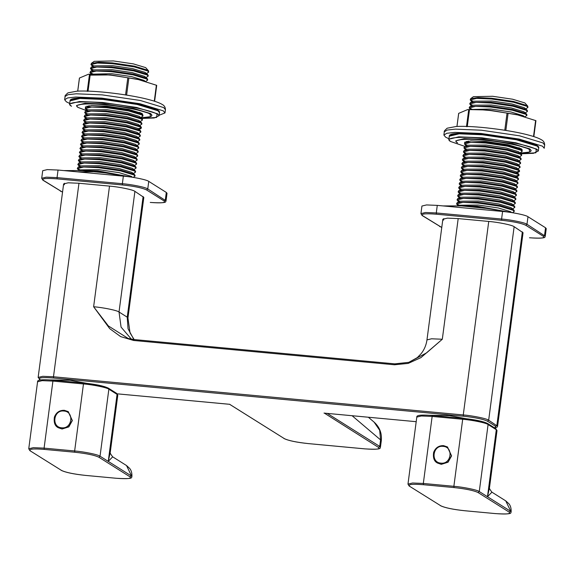 <?xml version="1.0" encoding="UTF-8"?>
<svg xmlns="http://www.w3.org/2000/svg" width="575" height="575" viewBox="0 0 575 575"><rect width="100%" height="100%" fill="white"/><g stroke="black" fill="none" stroke-linecap="round" stroke-linejoin="round"><path stroke-width="0.86" d="M468.869 206.425L477.343 207L501.623 210.737M459.734 205.814L477.444 206.245L510.269 212.383M458.347 205.749L459.468 205.232L478.307 205.038L498.295 207.97L510.578 211.708L511.707 212.599M458.189 205.742L456.521 203.917L462.904 202.378L477.868 203.004L499.761 206.217L513.209 210.313L514.194 211.514L512.411 212.707M458.527 205.67L457.506 205.124M456.521 203.917L457.333 202.465L477.969 202.249L499.862 205.462L513.31 209.552L514.294 210.752L514.194 211.514M459.418 205.253L457.607 204.362M457.333 202.465L459.993 201.236L478.838 201.034L498.82 203.967L511.103 207.704L513.791 209.897M458.778 201.796L457.046 199.92L463.428 198.382L478.4 199L500.286 202.22L513.741 206.31L514.726 207.51L512.569 208.876M459.051 201.667L458.031 201.121M457.046 199.92L457.858 198.461L478.501 198.246L500.387 201.458L513.834 205.555L514.819 206.756L514.726 207.51M459.942 201.257L458.131 200.366M457.858 198.461L460.518 197.232L479.363 197.038L499.344 199.971L511.628 203.708L514.316 205.893M459.303 197.793L457.578 195.917L463.96 194.379L478.925 195.004L500.811 198.217L514.266 202.314L515.25 203.514L513.094 204.88M457.578 195.917L458.39 194.465L479.025 194.249L500.911 197.462L514.366 201.552L515.351 202.752L515.25 203.514M460.467 197.254L458.663 196.362M458.39 194.465L461.049 193.236L479.888 193.035L499.876 195.967L512.152 199.705L514.841 201.897M459.827 193.797L458.103 191.921L464.485 190.375L479.449 191.001L501.335 194.221L514.79 198.31L515.775 199.511L513.619 200.876M458.103 191.921L458.915 190.462L479.55 190.246L501.436 193.459L514.891 197.556L515.876 198.756L515.775 199.511M460.992 193.257L459.188 192.366M458.915 190.462L461.574 189.232L480.412 189.031L500.401 191.971L512.684 195.708L515.365 197.893M460.352 189.793L458.627 187.917L465.01 186.379L479.981 187.004L501.867 190.217L515.315 194.314L516.3 195.514L514.151 196.88M460.632 189.671L459.612 189.118M458.627 187.917L459.439 186.465L480.075 186.25L501.968 189.463L515.416 193.552L516.4 194.752L516.3 195.514M461.524 189.254L459.713 188.363M459.439 186.465L462.099 185.229L480.944 185.035L500.926 187.967L513.209 191.705L515.897 193.897M460.884 185.797L459.152 183.921L465.542 182.376L480.506 183.001L502.392 186.221L515.847 190.311L516.832 191.511L514.675 192.877M459.152 183.921L459.964 182.462L480.607 182.246L502.493 185.459L515.947 189.556L516.932 190.756L516.832 191.511M462.048 185.258L460.237 184.367M459.964 182.462L462.623 181.233L481.469 181.032L501.45 183.971L513.734 187.709L516.422 189.894M461.409 181.793L459.684 179.917L466.066 178.379L481.031 179.005L502.917 182.218L516.372 186.307L517.356 187.515L515.2 188.88M459.684 179.917L460.496 178.466L481.131 178.243L503.017 181.463L516.472 185.553L517.457 186.753L517.356 187.515M462.573 181.254L460.769 180.363M460.496 178.466L463.155 177.229L481.994 177.035L501.982 179.968L514.258 183.705L516.947 185.897M461.933 177.797L460.208 175.921L466.591 174.376L481.555 175.001L503.448 178.221L516.896 182.311L517.881 183.511L515.732 184.877M462.214 177.668L461.193 177.122M460.208 175.921L461.021 174.462L481.656 174.247L503.542 177.459L516.997 181.556L517.982 182.757L517.881 183.511M463.098 177.258L461.294 176.367M461.021 174.462L463.68 173.233L482.526 173.032L502.507 175.972L514.79 179.709L517.478 181.894M462.465 173.794L460.733 171.918L467.116 170.38L482.087 171.005L503.973 174.218L517.421 178.308L518.406 179.515L516.257 180.881M462.738 173.664L461.718 173.118M460.733 171.918L461.545 170.466L482.181 170.243L504.074 173.463L517.522 177.553L518.506 178.753L518.406 179.515M463.63 173.255L461.818 172.363M461.545 170.466L464.205 169.23L483.05 169.036L503.032 171.968L515.315 175.706L518.003 177.898M462.99 169.798L461.265 167.922L467.647 166.376L482.612 167.002L504.498 170.222L517.953 174.311L518.938 175.512L516.781 176.877M461.265 167.922L462.07 166.463L482.713 166.247L504.598 169.46L518.053 173.557L519.038 174.757L518.938 175.512M518.844 175.116L515.797 176.058M464.154 169.258L462.343 168.367M462.07 166.463L464.737 165.233L483.575 165.032L503.556 167.972L515.84 171.709L518.528 173.894M463.515 165.794L461.79 163.918L468.172 162.38L483.137 163.005L505.022 166.218L518.477 170.308L519.462 171.515L517.306 172.881M463.795 165.665L462.774 165.118M461.79 163.918L462.602 162.466L483.237 162.243L505.123 165.463L518.578 169.553L519.563 170.753L519.462 171.515M519.369 171.113L516.321 172.054M464.679 165.255L462.875 164.364M462.602 162.466L465.261 161.23L484.1 161.036L504.088 163.968L516.364 167.706L519.053 169.898M464.039 161.798L462.314 159.922L468.697 158.377L483.661 159.002L505.554 162.215L519.002 166.312L519.987 167.512L517.838 168.877M462.314 159.922L463.127 158.463L483.762 158.247L505.655 161.46L519.103 165.557L520.087 166.757L519.987 167.512M465.211 161.259L463.4 160.36M463.127 158.463L465.786 157.234L484.632 157.032L504.613 159.972L516.896 163.71L519.584 165.895M464.571 157.794L462.839 155.918L469.222 154.38L484.193 155.006L506.079 158.218L519.534 162.308L520.519 163.508L518.363 164.881M462.839 155.918L463.651 154.467L484.294 154.244L506.18 157.464L519.628 161.553L520.612 162.754L520.519 163.508M465.736 157.255L463.924 156.364M463.651 154.467L466.311 153.23L485.156 153.036L505.137 155.969L517.421 159.706L520.109 161.898M465.096 153.798L463.371 151.922L469.753 150.377L484.718 151.002L506.604 154.215L520.059 158.312L521.043 159.512L518.887 160.878M463.371 151.922L464.183 150.463L484.818 150.248L506.704 153.46L520.159 157.557L521.144 158.757L521.043 159.512M466.26 153.259L464.449 152.361M464.183 150.463L466.842 149.234L485.681 149.033L505.662 151.972L517.946 155.703L520.634 157.895M465.621 149.795L463.896 147.919L470.278 146.381L485.243 147.006L507.128 150.219L520.583 154.308L521.568 155.509L519.412 156.882M465.901 149.665L464.88 149.119M463.896 147.919L464.708 146.46L485.343 146.244L507.229 149.464L520.684 153.554L521.669 154.754L521.568 155.509M466.785 149.256L464.981 148.364M464.708 146.46L467.367 145.231L486.206 145.037L506.194 147.969L518.477 151.707L521.158 153.899M466.145 145.798L464.42 143.923L470.803 142.377L485.767 143.002L507.66 146.215L521.108 150.312L522.093 151.513L519.944 152.878M466.426 145.669L465.405 145.123M464.42 143.923L465.232 142.463L485.868 142.248L507.761 145.461L521.209 149.55L522.193 150.758L522.093 151.513M467.317 145.259L465.506 144.361M519.002 147.703L521.69 149.895M465.232 142.463L468.402 141.04M476.697 109.581L490.08 110.249L519.124 115.165M471.558 109.487L490.949 109.034L510.931 111.967L523.214 115.704L524.227 116.502M470.522 109.494L469.164 107.92L475.547 106.375L490.511 107L512.397 110.22L525.852 114.31L526.837 115.51L525.011 116.725M469.164 107.92L469.969 106.461L490.612 106.246L512.497 109.458L525.952 113.555L526.937 114.756L526.837 115.51M472.053 109.257L470.242 108.366M469.969 106.461L472.636 105.232L491.474 105.031L511.455 107.971L523.739 111.708L526.427 113.893M471.414 105.793L469.689 103.917L476.071 102.379L491.036 103.004L512.922 106.217L526.377 110.314L527.361 111.514L525.205 112.88M469.689 103.917L470.501 102.465L491.136 102.249L513.022 105.462L526.477 109.552L527.462 110.752L527.361 111.514M472.578 105.254L470.774 104.362M470.501 102.465L473.16 101.229L491.999 101.035L511.987 103.967L524.271 107.705L526.952 109.897M471.938 101.797L470.213 99.921L476.596 98.375L491.56 99.001L513.453 102.221L526.901 106.31L527.886 107.511L525.737 108.876M470.213 99.921L470.666 98.67L478.069 97.585L491.661 98.246L513.554 101.459L527.002 105.556L527.778 106.188L527.886 107.511M473.11 101.257L471.299 100.366M470.666 98.67L473.455 96.665L492.624 96.277L512.613 99.216L524.896 102.947L527.778 106.188M527.987 216.717L545.546 227.772L544.547 235.34L543.353 236.318C545.222 238.143 540.601 238.625 529.489 237.763L529.525 237.777C548.629 238.956 544.259 236.713 545.251 236.203L526.988 224.286L527.987 216.717C526.218 215.129 512.253 212.24 502.586 211.471L437.273 205.383L426.521 204.937L421.935 206.044L420.936 213.605L422.115 215.503L441.765 227.513M545.251 236.203L546.25 228.634L545.546 227.772M443.756 218.601L443.555 220.11L442.851 219.248L447.436 218.141L458.189 218.593L488.743 221.44C498.403 222.209 512.368 225.098 514.136 226.687L523.056 232.724L497.583 426.233L488.664 420.203L514.136 226.687M531.142 150.722L529.855 149.155L512.303 143.815L483.747 139.617L464.219 138.805L455.889 140.817L464.241 138.589L483.769 139.402L512.332 143.599L529.884 148.939L531.171 150.506L530.524 151.649L527.627 152.619L520.26 153.144M522.229 149.658L521.791 149.989L522.229 149.658M465.11 142.528L464.765 142.097L465.11 142.528M464.715 142.801L464.622 142.406L471.004 140.868L485.968 141.486L507.854 144.706L521.309 148.796L522.1 150.355M448.946 138.783L445.596 137.145L443.886 135.053L446.804 133.285L454.99 132.379L481.031 133.465L519.11 139.057L542.512 146.179L544.223 148.264L544.654 145.022L542.937 142.931L519.534 135.815L481.455 130.216L455.414 129.131L447.228 130.036L444.31 131.812C443.799 131.56 444.748 130.353 447.163 128.203L455.968 126.529C472.434 125.314 511.118 130.022 530.236 135.528C535.181 136.886 538.876 138.28 541.305 139.703C543.519 140.796 544.633 142.571 544.654 145.022M456.967 126.478L458.699 113.354L467.719 109.559L482.77 109.89L467.719 109.559M503.254 130.015L506.755 130.575M533.808 136.591L535.9 120.657L516.63 114.597L490.633 110.558L482.77 109.89M77.524 171.868L98.117 171.666L126.816 176.496M80.507 170.48L98.217 170.912L131.035 177.05M79.12 170.416L80.234 169.898L99.08 169.704L119.061 172.637L131.344 176.374L132.473 177.265M78.955 170.408L77.294 168.583L83.677 167.045L98.641 167.67L120.527 170.883L133.982 174.98L134.967 176.18L133.184 177.373M77.294 168.583L78.107 167.131L98.742 166.915L120.628 170.128L134.083 174.218L135.067 175.425L134.967 176.18M80.184 169.927L78.38 169.028M78.107 167.131L80.766 165.902L99.604 165.701L119.593 168.64L131.869 172.371L134.557 174.563M79.544 166.463L77.819 164.587L84.202 163.048L99.166 163.667L121.059 166.887L134.507 170.976L135.492 172.177L133.335 173.542M77.819 164.587L78.631 163.127L99.267 162.912L121.153 166.125L134.607 170.222L135.592 171.422L135.492 172.177M80.708 165.923L78.904 165.032M78.631 163.127L81.291 161.898L100.129 161.704L120.118 164.637L132.401 168.374L135.082 170.559M80.069 162.466L78.344 160.583L84.726 159.045L99.698 159.67L121.584 162.883L135.032 166.98L136.016 168.18L133.867 169.546M78.344 160.583L79.156 159.131L99.791 158.916L121.684 162.128L135.132 166.218L136.117 167.418L136.016 168.18M81.24 161.92L79.429 161.029M79.156 159.131L81.815 157.902L100.661 157.701L120.642 160.633L132.926 164.371L135.614 166.563M80.601 158.463L78.868 156.587L85.258 155.049L100.222 155.667L122.108 158.887L135.563 162.977L136.548 164.177L134.392 165.542M78.868 156.587L79.681 155.128L100.323 154.912L122.209 158.125L135.664 162.222L136.649 163.422L136.548 164.177M81.765 157.924L79.954 157.032M79.681 155.128L82.34 153.899L101.186 153.705L121.167 156.637L133.45 160.375L136.138 162.56M81.125 154.459L79.4 152.583L85.783 151.045L100.747 151.671L122.633 154.883L136.088 158.98L137.073 160.181L134.917 161.546M79.4 152.583L80.212 151.132L100.848 150.916L122.734 154.129L136.189 158.218L137.173 159.419L137.073 160.181M82.29 153.92L80.486 153.029M80.212 151.132L82.872 149.903L101.71 149.701L121.699 152.634L133.975 156.371L136.663 158.563M81.65 150.463L79.925 148.587L86.308 147.042L101.272 147.667L123.165 150.887L136.613 154.977L137.597 156.177L135.448 157.543M81.93 150.334L80.91 149.787M79.925 148.587L80.737 147.128L101.372 146.912L123.258 150.125L136.713 154.222L137.698 155.423L137.597 156.177M82.814 149.924L81.01 149.033M80.737 147.128L83.397 145.899L102.242 145.698L122.223 148.638L134.507 152.375L137.195 154.56M82.182 146.46L80.45 144.584L86.832 143.046L101.804 143.671L123.69 146.884L137.138 150.981L138.122 152.181L135.973 153.547M82.455 146.338L81.434 145.784M80.45 144.584L81.262 143.132L101.897 142.916L123.79 146.129L137.238 150.219L138.223 151.419L138.122 152.181M83.346 145.921L81.535 145.029M81.262 143.132L83.921 141.896L102.767 141.702L122.748 144.634L135.032 148.372L137.72 150.564M82.707 142.463L80.982 140.588L87.364 139.042L102.328 139.667L124.214 142.888L137.669 146.977L138.654 148.178L136.498 149.543M80.982 140.588L81.787 139.128L102.429 138.913L124.315 142.126L137.77 146.222L138.755 147.423L138.654 148.178M83.871 141.924L82.06 141.033M81.787 139.128L84.453 137.899L103.292 137.698L123.273 140.638L135.556 144.375L138.244 146.56M83.231 138.46L81.506 136.584L87.889 135.046L102.853 135.671L124.739 138.884L138.194 142.974L139.179 144.181L137.022 145.547M81.506 136.584L82.318 135.132L102.954 134.909L124.84 138.129L138.295 142.219L139.279 143.419L139.179 144.181M84.396 137.921L82.592 137.03M82.318 135.132L84.978 133.896L103.816 133.702L123.805 136.634L136.081 140.372L138.769 142.564M83.756 134.464L82.031 132.588L88.413 131.042L103.378 131.668L125.271 134.888L138.719 138.978L139.703 140.178L137.554 141.543M82.031 132.588L82.843 131.129L103.478 130.913L125.372 134.126L138.819 138.223L139.804 139.423L139.703 140.178M84.927 133.925L83.116 133.033M82.843 131.129L85.502 129.9L104.348 129.698L124.329 132.638L136.613 136.376L139.301 138.561M84.288 130.46L82.556 128.584L88.938 127.046L103.91 127.672L125.796 130.884L139.251 134.974L140.235 136.182L138.079 137.547M82.556 128.584L83.368 127.132L104.01 126.91L125.896 130.13L139.344 134.219L140.329 135.42L140.235 136.182M85.452 129.921L83.641 129.03M83.368 127.132L86.027 125.896L104.873 125.702L124.854 128.635L137.138 132.372L139.826 134.564M84.812 126.464L83.087 124.588L89.47 123.043L104.434 123.668L126.32 126.888L139.775 130.978L140.76 132.178L138.604 133.544M83.087 124.588L83.9 123.129L104.535 122.913L126.421 126.126L139.876 130.223L140.861 131.423L140.76 132.178M85.977 125.925L84.166 125.034M83.9 123.129L86.559 121.9L105.397 121.699L125.379 124.638L137.662 128.376L140.35 130.561M85.337 122.461L83.612 120.585L89.995 119.047L104.959 119.672L126.845 122.885L140.3 126.974L141.285 128.182L139.128 129.548M83.612 120.585L84.424 119.133L105.06 118.91L126.946 122.13L140.401 126.22L141.385 127.42L141.285 128.182M141.191 127.779L138.144 128.721M86.502 121.922L84.698 121.03M84.424 119.133L87.084 117.897L105.922 117.702L125.911 120.635L138.194 124.372L140.875 126.565M85.862 118.464L84.137 116.588L90.519 115.043L105.484 115.668L127.377 118.881L140.825 122.978L141.809 124.178L139.66 125.544M84.137 116.588L84.949 115.129L105.584 114.914L127.478 118.127L140.925 122.223L141.91 123.424L141.809 124.178M87.033 117.925L85.222 117.027M84.949 115.129L87.608 113.9L106.454 113.699L126.435 116.639L138.719 120.376L141.407 122.561M86.394 114.461L84.662 112.585L91.044 111.047L106.016 111.672L127.902 114.885L141.357 118.975L142.341 120.175L140.185 121.548M86.667 114.332L85.646 113.785M84.662 112.585L85.474 111.133L106.116 110.91L128.002 114.13L141.45 118.22L142.435 119.42L142.341 120.175M87.558 113.922L85.747 113.031M85.474 111.133L88.133 109.897L106.979 109.703L126.96 112.635L139.243 116.373L141.932 118.565M86.918 110.465L85.193 108.589L91.576 107.043L106.54 107.669L128.426 110.882L141.881 114.978L142.866 116.179L140.71 117.544M85.193 108.589L86.006 107.13L106.641 106.914L128.527 110.127L141.982 114.224L142.967 115.424L142.866 116.179M88.083 109.926L86.279 109.027M139.768 112.377L142.456 114.562M86.006 107.13L89.175 105.707M90.218 75.131L110.853 74.915L139.89 79.839M92.323 74.153L111.715 73.701L131.704 76.633L143.987 80.371L145.001 81.168M91.296 74.161L89.93 72.587L96.312 71.048L111.277 71.667L133.17 74.887L146.618 78.976L147.603 80.177L145.784 81.391M89.93 72.587L90.742 71.127L111.378 70.912L133.271 74.125L146.718 78.222L147.703 79.422L147.603 80.177M92.827 73.923L91.015 73.032M90.742 71.127L93.402 69.898L112.247 69.704L132.228 72.637L144.512 76.374L147.2 78.559M92.187 70.459L90.455 68.583L96.837 67.045L111.809 67.67L133.695 70.883L147.15 74.98L148.134 76.18L145.978 77.546M90.455 68.583L91.267 67.131L111.909 66.916L133.795 70.128L147.243 74.218L148.228 75.418L148.134 76.18M93.351 69.92L91.54 69.029M91.267 67.131L93.926 65.902L112.772 65.701L132.753 68.633L145.037 72.371L147.725 74.563M92.712 66.463L90.987 64.587L97.369 63.042L112.333 63.667L134.219 66.887L147.674 70.977L148.659 72.177L146.503 73.542M90.987 64.587L91.432 63.336L98.843 62.251L112.434 62.912L134.32 66.125L147.775 70.222L148.544 70.854L148.659 72.177M93.876 65.924L92.065 65.032M91.432 63.336L94.228 61.331L113.397 60.943L133.378 63.882L145.662 67.613L148.544 70.854M148.752 181.384L166.312 192.438L165.312 200.007L164.119 200.984C165.988 202.81 161.367 203.291 150.255 202.429L150.298 202.443C169.402 203.622 165.025 201.379 166.024 200.869L147.761 188.952L148.752 181.384C146.984 179.795 133.019 176.906 123.359 176.137L58.046 170.049L47.294 169.603L42.708 170.71L41.709 178.279L42.881 180.169L62.531 192.179M166.024 200.869L167.023 193.301L166.312 192.438M64.529 183.267L64.328 184.783L63.624 183.914L68.209 182.807L78.962 183.26L109.509 186.106C119.176 186.875 133.141 189.764 134.909 191.353L143.829 197.39L127.945 318.04L127.233 317.177L128.038 328.742L133.903 339.537M151.915 115.388L150.628 113.821L133.077 108.481L104.513 104.283L84.985 103.471L76.655 105.484L85.014 103.256L104.542 104.068L133.105 108.265L150.657 113.606L151.944 115.173L151.29 116.323L148.393 117.286L141.033 117.81L150.42 116.703L150.147 114.217C146.977 111.356 121.914 106.174 104.571 104.794C86.365 102.86 71.925 104.362 78.308 107.525L86.552 110.63M85.876 107.194L85.538 106.763L85.876 107.194M85.481 107.468L85.388 107.072L91.77 105.534L106.742 106.159L128.627 109.372L142.083 113.462L142.873 115.022M69.712 103.45L66.369 101.811L64.652 99.727L67.57 97.951L75.763 97.046L101.797 98.131L139.876 103.723L163.286 110.846L164.996 112.93L159.146 115.223M77.74 91.145L79.465 78.02L88.493 74.233L103.543 74.556L88.493 74.233M124.02 94.688L127.528 95.242M154.582 101.257L156.666 85.323L137.403 79.264L111.399 75.224L103.543 74.556M324.379 413.13L378.53 447.408C380.398 449.226 375.777 449.707 364.665 448.845L308.408 443.605C296.65 442.333 288.628 440.68 284.352 438.632L229.633 404.304M394.5 364.773L394.932 363.867L134.061 339.566L128.146 338.459L108.323 325.91L93.624 306.755L109.717 328.641L120.642 336.612L133.63 340.465L394.5 364.773L408.178 363.4L420.914 357.636L442.312 339.243L426.607 352.849L408.811 362.336L394.932 363.867L134.018 339.552M134.061 339.566L133.63 340.465M133.975 339.559L128.196 338.474M374.095 422.115L379.687 430.28L380.578 439.911L381.29 440.773C382.052 433.342 379.651 427.124 374.095 422.115L368.352 417.234M489.541 487.327L487.478 496.721L491.92 492.171L505.741 500.868L511.125 512.023C510.126 512.541 514.503 514.776 495.398 513.597L464.808 510.737C453.05 509.472 445.028 507.811 440.752 505.763L409.156 486.012L440.752 505.763M447.487 446.991L451.583 455.889L448.062 462.214L441.298 464.341L437.41 463.004M440.946 463.127C430.352 462.602 432.68 444.921 443.152 446.365C453.747 446.883 451.418 464.564 440.946 463.127M429.604 415.272L449.406 415.588L483.985 422.021M110.307 451.993L108.251 461.394L112.686 456.83L126.514 465.534L131.898 476.689C130.899 477.207 135.269 479.442 116.172 478.263L85.582 475.41C73.823 474.138 65.802 472.478 61.518 470.429L29.922 450.678L61.518 470.429M68.26 411.657L72.357 420.555L68.835 426.88L62.071 429.007L58.183 427.671M61.712 427.793C51.125 427.268 53.453 409.587 63.918 411.032C74.513 411.549 72.184 429.23 61.712 427.793M50.37 379.938L70.172 380.255L104.758 386.688M502.586 211.471L501.594 219.039C511.254 219.808 525.219 222.697 526.988 224.286L525.794 225.271L543.353 236.318M441.765 227.477L422.56 215.654C420.692 213.828 425.313 213.347 436.418 214.209L436.281 212.951L501.594 219.039L501.731 220.297C513.489 221.562 521.511 223.222 525.794 225.271M440.112 226.701L439.674 226.55M436.418 214.209L501.731 220.297M422.56 215.654L422.115 215.503M437.273 205.383L436.281 212.951L425.529 212.498L420.936 213.605M455.889 140.817C455.508 140.954 455.997 141.615 457.362 142.794L457.535 142.852C451.152 139.696 465.599 138.194 483.798 140.127C501.141 141.507 526.204 146.69 529.381 149.55L529.597 152.059L519.937 153.137M449.283 136.203C448.011 127.657 542.16 140.056 538.717 147.983L537.187 146.115L516.328 139.775L482.389 134.787L459.181 133.817L449.283 136.203L448.881 139.236L458.778 136.843L481.987 137.813L515.933 142.801L536.791 149.148L538.315 151.009L533.435 153.317L521.029 153.784L535.835 152.792L536.31 149.536C532.536 146.136 502.694 139.962 482.044 138.316C460.374 136.023 443.174 137.813 450.771 141.565L464.873 146.388M450.06 135.29L461.035 133.422L482.554 134.428L516.17 139.366L536.827 145.647M466.483 126.665L468.726 109.602M467.252 126.665L469.502 109.595M504.8 130.166L507.049 113.095M505.856 130.338L508.099 113.268M533.514 136.498L535.62 120.52M123.359 176.137L122.36 183.705C132.027 184.474 145.993 187.364 147.761 188.952L146.56 189.937L164.119 200.984M62.538 192.143L43.326 180.32C41.458 178.494 46.079 178.013 57.191 178.875L57.047 177.618L122.36 183.705L122.504 184.963C134.263 186.228 142.284 187.888 146.56 189.937M60.885 191.367L60.44 191.216M57.191 178.875L122.504 184.963M43.326 180.32L42.881 180.169M58.046 170.049L57.047 177.618L46.295 177.172L41.709 178.279M70.049 100.877C68.777 92.323 162.926 104.722 159.483 112.65L157.96 110.781L137.094 104.442L103.155 99.453L79.947 98.483L70.049 100.877L69.654 103.903L79.551 101.509L102.76 102.479L136.699 107.468L157.557 113.814L159.088 115.676L154.208 117.983L141.795 118.45M69.654 103.903C69.187 103.996 69.762 104.751 71.365 106.174L71.544 106.238C63.94 102.479 81.14 100.69 102.817 102.983C123.46 104.628 153.302 110.802 157.083 114.202L156.608 117.458L141.788 118.443M70.826 99.957L81.801 98.088L103.327 99.094L136.936 104.032L157.593 110.314M165.42 109.688C165.406 107.237 164.292 105.469 162.078 104.37C159.642 102.947 155.954 101.552 151.009 100.194C131.891 94.688 93.2 89.98 76.734 91.202L67.929 92.87C65.521 95.026 64.573 96.226 65.083 96.478L68.001 94.702L76.188 93.797L102.228 94.882L140.307 100.481L163.71 107.597L165.42 109.688L164.996 112.93M87.249 91.332L89.499 74.268M88.018 91.332L90.268 74.261M125.573 94.832L127.815 77.762M126.622 95.004L128.872 77.934M154.287 101.164L156.386 85.186M324.199 413.123L416.199 421.691L324.012 413.094M78.962 183.26L53.482 376.776L42.73 376.323L38.144 377.43L40.358 379.974M488.743 221.44L463.263 414.949L53.482 376.776L53.626 378.034L463.407 416.214C475.166 417.479 483.187 419.139 487.463 421.188L495.679 426.355L494.723 427.973M394.888 363.853L408.811 362.336L417.335 357.592L421.144 353.668C424.307 349.65 426.247 345.058 426.966 339.897L431.552 338.79L442.312 339.243L458.189 218.593M109.509 186.106L93.624 306.755C103.292 307.524 117.257 310.414 119.025 312.002L121.066 327.096L131.402 339.2M522.352 231.862L496.872 425.371L495.679 426.355M487.463 421.188L488.664 420.203C486.896 418.614 472.923 415.725 463.263 414.949L463.407 416.214M229.835 404.318L117.243 393.832M40.523 379.953L39.316 379.32M39.761 379.471C37.892 377.653 42.514 377.171 53.626 378.034M143.118 196.528L127.233 317.177L119.025 312.002L134.909 191.353M229.518 404.247L284.352 438.632M283.906 438.481C288.406 440.673 296.585 442.383 308.452 443.62L364.701 448.859C383.805 450.038 379.435 447.803 380.427 447.285L379.723 446.423L378.53 447.408M352.108 415.725L380.578 439.911L379.723 446.423L327.268 413.411M495.391 428.519L497.008 430.56L489.526 487.399C488.887 487.693 489.684 489.282 491.92 492.171M432.573 415.531L432.148 416.429L462.695 419.276L463.119 418.377L432.529 415.517L463.119 418.377C474.878 419.642 482.899 421.302 487.183 423.351L488.089 424.53L496.304 429.698L487.478 496.721L479.27 491.553L478.069 492.538L509.22 512.145C511.089 513.964 506.467 514.445 495.363 513.583M409.601 486.155C407.732 484.337 412.354 483.855 423.466 484.718L423.322 483.46L453.869 486.306L462.695 419.276C472.355 420.045 486.321 422.934 488.089 424.53L479.27 491.553C477.502 489.965 463.536 487.075 453.869 486.306L454.013 487.564C465.772 488.836 473.793 490.489 478.069 492.538M432.529 415.517C418.485 414.388 416.508 415.739 416.803 417.091L421.389 415.984L432.148 416.429L423.322 483.46L412.57 483.007L407.977 484.114L409.156 486.012M423.466 484.718L454.013 487.564M487.478 496.721L510.42 511.161L509.22 512.145M495.442 513.597L464.852 510.751C452.985 509.515 444.806 507.804 440.306 505.612M441.147 464.248L437.338 462.954C434.096 461.279 432.867 457.75 433.643 452.36C435.462 447.774 438.761 445.532 443.548 445.632L447.415 446.94L451.433 455.795L447.911 462.12L441.147 464.248M443.598 445.654L447.566 447.034M116.164 393.185L117.782 395.226L110.299 452.065C109.653 452.36 110.45 453.948 112.686 456.838M53.338 380.197L52.914 381.096L83.468 383.942L83.892 383.043L53.302 380.183L83.892 383.043C95.651 384.308 103.673 385.969 107.949 388.017L108.862 389.196L117.07 394.364L108.251 461.394L100.036 456.219L98.843 457.204L129.993 476.812C131.862 478.637 127.24 479.112 116.128 478.256M30.367 450.829C28.498 449.003 33.12 448.522 44.232 449.384L44.088 448.126L74.642 450.973L83.468 383.942C93.128 384.711 107.094 387.6 108.862 389.196L100.036 456.219C98.267 454.631 84.302 451.742 74.642 450.973L74.779 452.23C86.538 453.503 94.559 455.156 98.843 457.204M53.302 380.183C39.251 379.054 37.274 380.406 37.576 381.757L42.162 380.65L52.914 381.096L44.088 448.126L33.336 447.673L28.75 448.78L29.922 450.678M44.232 449.384L74.779 452.23M108.251 461.394L131.186 475.827L129.993 476.812M116.215 478.263L85.618 475.417C73.751 474.181 65.572 472.47 61.079 470.278M61.92 428.914L58.104 427.62C54.862 425.946 53.633 422.417 54.417 417.033C56.228 412.44 59.527 410.198 64.321 410.298L68.181 411.607L72.206 420.462L68.684 426.787L61.92 428.914M64.364 410.32L68.332 411.7M521.022 148.623L520.468 148.875M466.21 141.407L466.677 141.795M442.987 205.915L461.495 205.908L488.038 208.567L509.486 212.276M464.866 146.388L450.599 141.507C448.989 140.084 448.421 139.33 448.881 139.236M538.717 147.983L538.315 151.009M444.31 131.812L443.886 135.053M456.938 126.478L458.656 113.412M490.633 110.558L516.63 114.597M533.837 136.606L535.936 120.685M141.788 113.289L141.242 113.548M86.976 106.073L87.443 106.461M63.76 170.581L82.268 170.574L108.804 173.233L130.259 176.942M86.545 110.637L78.128 107.46C76.77 106.282 76.274 105.62 76.655 105.484M159.483 112.65L159.088 115.676M65.083 96.478L64.652 99.727M77.704 91.145L79.422 78.078M111.399 75.224L137.403 79.264M154.61 101.272L156.709 85.352M63.624 183.914L38.144 377.43M229.734 404.318L117.257 393.839M494.802 428.016L497.037 427.203L497.583 426.233M127.945 318.04L130.043 332.932L134.162 339.559M442.851 219.248L426.966 339.897M380.427 447.285L381.29 440.773M463.083 418.363C474.95 419.599 483.129 421.31 487.622 423.502L495.837 428.67L497.008 430.56M416.803 417.091L407.977 484.114M505.741 500.868L508.954 503.801C509.299 504.311 511.427 506.51 511.125 512.023M83.849 383.029C95.716 384.265 103.895 385.976 108.395 388.168L116.603 393.336L117.782 395.226M37.576 381.757L28.75 448.78M126.514 465.534L129.72 468.467C130.072 468.977 132.192 471.177 131.898 476.689"/></g></svg>
